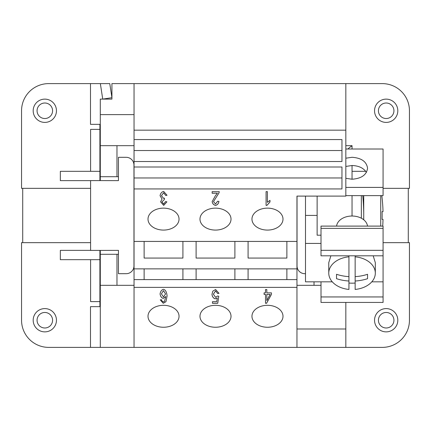 <?xml version="1.0" encoding="UTF-8"?>
<svg xmlns="http://www.w3.org/2000/svg" width="431" height="431" viewBox="0 0 431 431"><rect width="100%" height="100%" fill="white"/><g stroke="black" fill="none" stroke-linecap="round" stroke-linejoin="round"><path stroke-width="0.65" d="M386.176 122.404A11.637 11.637 0 0 0 397.813 110.767A11.637 11.637 0 0 0 386.176 99.13A11.637 11.637 0 0 0 374.539 110.767A11.637 11.637 0 0 0 386.176 122.404M386.176 118.525A7.758 7.758 0 0 0 393.934 110.767A7.758 7.758 0 0 0 386.176 103.009A7.758 7.758 0 0 0 378.418 110.767A7.758 7.758 0 0 0 386.176 118.525M386.176 331.87A11.637 11.637 0 0 1 374.539 320.233A11.637 11.637 0 0 1 386.176 308.596A11.637 11.637 0 0 1 397.813 320.233A11.637 11.637 0 0 1 386.176 331.87M386.176 327.991A7.758 7.758 0 0 1 378.418 320.233A7.758 7.758 0 0 1 386.176 312.475A7.758 7.758 0 0 1 393.934 320.233A7.758 7.758 0 0 1 386.176 327.991M44.824 99.13A11.637 11.637 0 0 1 56.461 110.767A11.637 11.637 0 0 1 44.824 122.404A11.637 11.637 0 0 1 33.187 110.767A11.637 11.637 0 0 1 44.824 99.13M44.824 103.009A7.758 7.758 0 0 1 52.582 110.767A7.758 7.758 0 0 1 44.824 118.525A7.758 7.758 0 0 1 37.066 110.767A7.758 7.758 0 0 1 44.824 103.009M44.824 308.596A11.637 11.637 0 0 0 33.187 320.233A11.637 11.637 0 0 0 44.824 331.87A11.637 11.637 0 0 0 56.461 320.233A11.637 11.637 0 0 0 44.824 308.596M44.824 312.475A7.758 7.758 0 0 0 37.066 320.233A7.758 7.758 0 0 0 44.824 327.991A7.758 7.758 0 0 0 52.582 320.233A7.758 7.758 0 0 0 44.824 312.475M148.005 316.284A15.516 10.969 0 0 1 163.521 305.31A15.516 10.969 0 0 1 179.037 316.284A15.516 10.969 0 0 1 163.521 327.253A15.516 10.969 0 0 1 148.005 316.284M199.984 316.284A15.516 10.969 0 0 1 215.5 305.31A15.516 10.969 0 0 1 231.016 316.284A15.516 10.969 0 0 1 215.5 327.253A15.516 10.969 0 0 1 199.984 316.284M251.963 316.284A15.516 10.969 0 0 1 267.479 305.31A15.516 10.969 0 0 1 282.995 316.284A15.516 10.969 0 0 1 267.479 327.253A15.516 10.969 0 0 1 251.963 316.284M148.005 219.115A15.516 10.969 0 0 1 163.521 208.141A15.516 10.969 0 0 1 179.037 219.115A15.516 10.969 0 0 1 163.521 230.084A15.516 10.969 0 0 1 148.005 219.115M199.984 219.115A15.516 10.969 0 0 1 215.5 208.141A15.516 10.969 0 0 1 231.016 219.115A15.516 10.969 0 0 1 215.5 230.084A15.516 10.969 0 0 1 199.984 219.115M251.963 219.115A15.516 10.969 0 0 1 267.479 208.141A15.516 10.969 0 0 1 282.995 219.115A15.516 10.969 0 0 1 267.479 230.084A15.516 10.969 0 0 1 251.963 219.115M366.425 172.373C363.586 168.031 358.791 165.746 352.041 165.515L345.834 166.431M345.834 158.204L352.041 157.288C361.447 157.951 366.619 161.609 367.557 168.257C366.619 174.905 361.447 178.563 352.041 179.226L352.041 165.515M336.579 226.103A15.516 10.969 0 0 1 352.041 216.023A15.516 10.969 0 0 1 367.503 226.103M355.144 255.804L355.144 256.817A23.274 16.459 0 0 1 375.315 273.13A23.274 16.459 0 0 1 355.144 289.438L355.144 281.023A36.64 25.908 180 0 0 367.557 278.679L367.557 274.294L367.557 278.679M355.144 283.032A23.274 16.459 0 0 1 352.041 283.178A23.274 16.459 0 0 1 348.938 283.032M373.192 255.804L375.315 262.668L375.315 273.13M362.757 195.631A203.879 203.879 0 0 1 363.683 219.74M361.35 195.631L361.35 218.215M363.726 195.631L363.726 219.778M380.724 195.631L380.724 226.103M217.267 297.993L215.258 298.85C213.464 298.344 212.364 296.867 211.96 294.405L212.801 291.178L215.597 289.513L219.013 293.339L217.633 293.489L215.597 290.839L213.35 294.195L215.613 297.363L217.547 296.027L218.776 296.237L217.741 303.284L212.461 303.284L212.461 301.673L216.707 301.673L217.267 297.94L215.258 298.796C213.464 298.29 212.364 296.808 211.96 294.351M212.461 301.673L212.461 303.225L217.741 303.225L218.765 296.237M217.633 293.489L215.597 290.893L213.35 294.249M217.633 293.43L219.007 293.285M163.424 290.613L161.415 293.861L163.468 296.927L165.585 293.958L163.424 290.613L161.415 293.861M165.585 293.958L163.424 290.666M165.79 296.582L163.204 298.408C161.506 297.913 160.461 296.431 160.068 293.969C160.467 291.421 161.577 289.858 163.397 289.287C165.45 289.724 166.678 291.938 167.093 295.935L165.951 301.716L163.263 303.284L160.246 299.863L161.55 299.728L162.034 301.183L163.349 301.899L164.459 301.452L165.79 296.528L163.204 298.354C161.506 297.859 160.461 296.377 160.068 293.915M167.093 295.876L165.951 301.657L163.263 303.225L160.251 299.863M270.145 294.395L266.805 294.341L266.805 300.585L270.145 294.395L266.805 294.395M265.507 289.567L266.805 289.567L266.805 292.848L271.433 292.848L271.433 294.395L266.568 303.284L265.507 303.284L265.507 294.395L264.074 294.395L264.074 292.848L265.507 292.848L265.507 289.567L265.507 292.794M264.074 292.848L264.074 294.341L265.507 294.395M265.507 303.225L266.568 303.225L271.433 294.341L271.433 292.848M266.805 292.794L266.805 289.567M345.834 302.433L345.834 328.998L296.959 328.998L296.959 287.369L134.041 287.369L134.041 177.971L341.955 177.971L341.955 166.996L341.955 188.94L134.041 188.94M345.834 328.998L345.834 347.386L134.041 347.386L134.041 287.369M212.154 191.633L212.154 193.196L217.369 193.196L212.154 193.255L212.154 191.633L219.207 191.73M219.201 191.633L219.056 192.802L213.512 201.638L215.522 204.008L217.607 201.261L218.953 201.439C218.495 203.723 217.343 205.043 215.495 205.398C213.614 204.94 212.505 203.674 212.165 201.595L215.317 195.884L217.369 193.255M218.953 201.385C218.495 203.669 217.343 204.989 215.495 205.345C213.614 204.887 212.505 203.615 212.165 201.541M213.512 201.638L219.056 192.749L219.201 191.579M162.051 199.063L160.068 195.69C160.488 193.368 161.679 191.935 163.645 191.402L167.034 195.27L165.73 195.491L163.645 192.738L161.458 195.658L163.543 198.325L164.459 198.136L164.313 199.607L161.932 201.875L163.678 204.019L165.601 201.541L166.899 201.843L163.705 205.398L160.585 201.843L162.051 199.009L160.068 195.631M166.894 201.843L163.705 205.345L160.585 201.816M164.313 199.607L161.932 201.875M164.313 199.553L164.453 198.136M165.73 195.491L163.645 192.792L161.458 195.658M165.73 195.437L167.029 195.216M266.083 191.633L266.083 205.345L266.924 205.345L266.083 205.398L266.083 191.633L267.382 191.633L267.382 202.355L270 200.329L270 201.961L266.924 205.398M270 200.329L270 201.907L266.924 205.345M267.382 202.301L267.382 191.633M382.712 226.103A155.112 155.112 0 0 0 383.024 219.379L382.087 219.379A154.174 154.174 0 0 0 382.087 211.621L383.024 211.621A155.112 155.112 0 0 0 381.796 195.631M382.087 211.621A154.174 154.174 0 0 1 382.087 219.379M352.041 149.013L352.041 145.683L347.769 149.013M352.041 216.023L352.041 195.631M336.525 274.294A36.646 25.908 0 0 0 348.938 276.637L348.938 281.023A36.64 25.908 180 0 1 336.525 278.679L336.525 274.294L336.525 278.679M348.938 276.637L348.938 256.817A23.274 16.459 0 0 0 328.767 273.13A23.274 16.459 0 0 0 348.938 289.438L348.938 281.023M348.938 256.817L348.938 255.804M355.144 256.817L355.144 276.637A36.646 25.908 0 0 0 367.557 274.294M355.144 276.637L355.144 281.023M328.767 273.13L328.767 262.668L330.889 255.804M352.041 179.226L345.834 178.31M321.009 281.831L321.009 302.433L383.073 302.433L383.073 296.948L321.009 296.948M371.797 281.831L383.073 281.831L383.073 296.948M383.073 250.319L383.073 226.103L321.009 226.103L321.009 255.804L383.073 255.804L383.073 250.319L321.009 250.319M332.285 281.831L305.493 281.831L305.493 215.419L317.13 215.419L317.13 235.197L321.009 235.197M305.493 243.423L321.009 243.423M345.834 195.631L383.073 195.631L383.073 149.013L345.834 149.013M383.073 281.831L383.073 255.804M305.493 215.419L305.493 196.105M317.13 215.419L317.13 196.105M345.834 187.404L383.073 187.404M345.834 145.678L352.041 145.678M352.041 171.317L365.725 171.317M134.041 347.386L100.294 347.386L100.294 250.373M134.041 150.543L341.955 150.543L341.955 139.569L341.955 161.512L134.041 161.512L134.041 139.569L341.955 139.569M134.041 177.971L134.041 166.996L341.955 166.996M134.041 166.996L134.041 161.512M296.959 287.369L296.959 241.435L134.041 241.435M296.959 241.435L296.959 196.105L345.834 196.105L345.834 83.614L382.297 83.614A27.153 27.153 0 0 1 409.45 110.767L409.45 188.347L383.073 188.347M134.041 139.569L134.041 130.162L345.834 130.162M286.874 241.435L286.874 258.061L248.084 258.061L248.084 241.435M234.895 241.435L234.895 258.061L196.105 258.061L196.105 241.435M182.916 241.435L182.916 258.061L144.126 258.061L144.126 241.435M296.959 268.863L134.041 268.863M286.874 268.863L286.874 279.611L248.084 279.611L248.084 268.863M234.895 268.863L234.895 279.611L196.105 279.611L196.105 268.863M182.916 268.863L182.916 279.611L144.126 279.611L144.126 268.863M196.105 279.611L182.916 279.611M296.959 279.611L286.874 279.611M248.084 279.611L234.895 279.611M144.126 279.611L134.041 279.611M134.041 114.624L100.294 114.624L100.294 99.108L102.729 99.108L100.353 83.614L109.776 83.614L111.931 97.697L102.729 99.108L111.931 99.108L111.931 83.614L345.834 83.614M100.294 180.627L100.294 114.624M100.294 124.343L90.488 124.343L90.488 83.614L48.703 83.614A27.153 27.153 0 0 0 21.55 110.767A27.153 27.153 0 0 1 48.703 83.614M90.488 83.614L100.353 83.614M111.931 97.697L111.931 99.108M408.286 242.653L408.286 188.347M22.714 242.653L22.714 188.347M48.703 347.386A27.153 27.153 0 0 1 21.55 320.233A27.153 27.153 0 0 0 48.703 347.386L90.488 347.386L90.488 306.656L100.294 306.656M99.906 306.656L99.906 301.614L90.596 301.614L90.596 259.683M90.596 250.373L60.34 250.373L60.34 259.683L99.906 259.683L99.906 250.411L90.596 250.411L90.596 180.589L99.906 180.589L99.906 171.317L60.34 171.317L60.34 180.627L90.596 180.627M90.596 171.317L90.596 129.386L99.906 129.386L99.906 124.343M90.488 347.386L100.294 347.386M90.596 242.653L21.55 242.653L21.55 320.233M99.906 180.589L118.45 180.627L118.45 157.315L126.208 157.315A7.758 7.758 0 0 1 133.966 165.073L133.966 265.927A7.758 7.758 0 0 1 126.208 273.685L118.45 273.685L118.45 250.373L99.906 250.411M133.966 265.927A7.758 7.758 0 0 1 126.208 273.685M126.208 157.315A7.758 7.758 0 0 1 133.966 165.073M99.906 129.386L99.906 171.317M99.906 259.683L99.906 301.614M21.55 110.767L21.55 188.347L90.596 188.347M118.45 254.29L100.294 254.29M134.041 145.678L100.294 145.678M100.294 176.71L118.45 176.71M314.027 281.831L314.027 285.322M321.009 285.322L296.959 285.322M296.959 328.998L296.959 347.386M134.041 130.162L134.041 83.614M100.294 285.322L134.041 285.322M116.973 285.322L116.973 254.29M116.973 176.71L116.973 145.678M383.073 242.653L409.45 242.653L409.45 320.233A27.153 27.153 0 0 1 382.297 347.386L345.834 347.386M297.034 196.105L297.034 265.927A7.758 7.758 0 0 0 304.792 273.685L305.493 273.685M383.073 228.376L321.009 228.376"/></g></svg>
